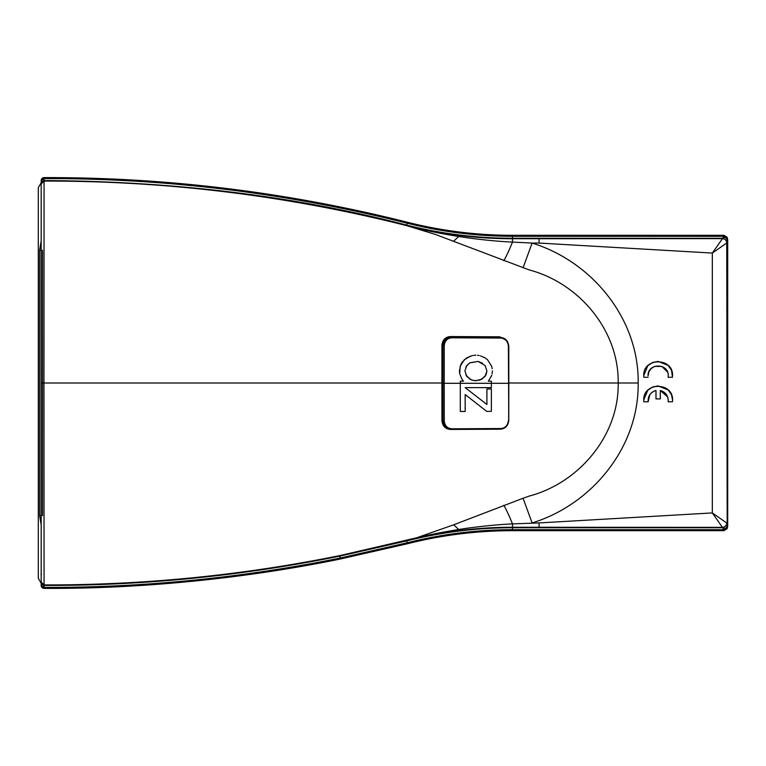 <?xml version="1.0" encoding="UTF-8"?>
<svg xmlns="http://www.w3.org/2000/svg" width="766" height="766" viewBox="0 0 766 766"><rect width="100%" height="100%" fill="white"/><g stroke="black" fill="none" stroke-linecap="round" stroke-linejoin="round"><path stroke-width="1.15" d="M539.072 522.939L539.072 527.257L722.424 527.353L712.323 512.923L539.072 522.939L512.492 523.896L512.492 527.736L723.2 527.736L727.164 525.179L727.576 523.437L727.585 526.357L724.665 530.455L723.267 530.685L727.001 528.885L727.7 526.357L727.7 239.634L727.001 237.115L723.487 235.306L724.665 235.535L727.585 239.634L727.576 242.554L727.164 240.811L723.2 238.255L512.492 238.255L512.492 242.094L532.102 243.061C592.118 261.56 639.026 318.828 638.174 383C639.064 446.913 592.252 504.44 532.102 522.939L523.082 498.245L529.115 496.1C578.397 483.231 619.12 436.036 618.181 383L508.796 383M506.766 340.544L499.7 336.81L450.657 336.552C445.563 336.82 442.662 339.692 441.944 345.15L441.905 383L43.959 383L44.064 181.073L41.182 183.955L41.182 585.502A2.882 2.882 0 0 0 44.064 588.384L42.848 588.116A2.882 2.882 0 0 0 44.045 588.384A2.882 2.882 0 0 1 44.045 588.384C141.451 588.968 246.355 578.282 339.999 559.084L407.416 543.745A429.219 429.219 0 0 1 512.492 530.685L723.487 530.685L727.164 528.377M722.424 527.314A4.328 4.318 -13.7 0 0 726.743 522.996L712.323 512.923L712.323 253.067L722.424 238.676A4.328 4.328 63.4 0 1 726.752 242.966L712.323 253.067L539.072 243.061L539.072 238.733L512.492 238.733A432.637 432.637 0 0 1 458.882 235.401L426.786 230.173L406.574 225.606L435.347 234.415L529.115 269.891C578.79 282.941 619.024 330.108 618.181 383L638.174 383M539.072 238.733L722.424 238.638A4.328 4.318 -166.3 0 1 726.743 242.994L727.183 526.682A1.446 0.479 -0.4 0 0 727.585 526.357L727.7 526.357M667.502 372.027L661.872 366.445L654.537 366.407M654.346 366.483L651.023 368.676L648.764 372.113L648.055 375.828C647.481 362.806 668.814 362.816 668.249 375.828L668.144 377.274L672.5 377.274L671.543 370.485M643.727 375.57L647.72 365.861M647.95 365.631L652.46 362.577M652.795 362.442L658.013 361.408M658.147 361.408L668.115 365.411M668.345 365.631L671.399 370.15M652.488 391.991L649.874 394.567M649.827 394.634L648.16 401.796C647.854 396.012 650.468 392.24 655.983 390.488L655.983 398.904L660.311 398.904L660.311 390.488C665.242 391.943 667.885 395.227 668.249 400.35L667.703 397.085M643.727 400.091L647.72 390.382M647.95 390.153L652.46 387.098M652.795 386.954L658.013 385.93M658.147 385.93L668.115 389.923M668.345 390.153L671.399 394.662M671.543 394.997L672.567 400.101M667.655 396.941L660.311 390.488M648.16 377.274L643.794 377.274L643.727 375.828C642.837 357.224 673.467 357.224 672.567 375.828M648.16 401.796L643.794 401.796L643.727 400.35C642.837 381.746 673.467 381.746 672.567 400.35L672.5 401.796L668.144 401.796L668.249 400.35M523.082 267.746L532.102 243.061L539.072 243.061M44.064 181.073C166.777 180.805 287.614 195.646 406.574 225.606L406.698 225.108C295.437 196.134 174.552 181.283 44.064 180.556L44.064 181.073M453.663 241.185L458.748 236.474C474.949 239.155 497.22 241.443 512.492 242.094A28.849 2.375 111.2 0 1 503.769 260.727M416.618 228.182C429.965 231.399 444.002 234.157 458.748 236.474L458.882 235.401M41.469 574.5C40.799 576.214 41.374 571.158 41.182 570.057L41.182 383L43.959 383L44.064 584.927C143.759 585.157 242.401 575.362 339.999 555.551L416.618 537.809L453.663 524.806L523.082 498.245M450.705 429.391L452.093 428.797L500.6 428.548L500.15 429.19L451.701 429.448C446.559 429.094 443.658 426.231 442.987 420.85L442.987 420.85C442.068 421.731 443.409 424.153 447.009 428.108L451.701 429.448L500.141 429.19L503.195 428.625M450.657 429.439C445.563 429.161 442.662 426.298 441.944 420.85L441.905 383M441.944 420.85L441.944 345.15M450.657 336.552L450.734 336.628C445.63 336.906 442.729 339.769 442.011 345.217M450.734 336.628L499.7 336.81M506.412 340.142L499.633 336.868M500.141 337.404C505.167 337.749 508.05 340.64 508.777 346.079L507.159 341.062L506.01 339.74L503.195 337.978L500.15 337.404L451.691 337.155L452.093 337.806L500.6 338.055L500.15 337.404L451.701 337.155L448.464 337.758M42.015 179.886A1.446 0.67 180 0 0 41.182 180.489L41.182 183.409L42.015 179.886L44.055 178.593L44.064 180.556L41.584 181.963L41.182 183.955M726.292 237.613L727.001 237.115A0.862 0.862 0 0 1 727.154 237.537A0.862 0.862 -90 0 0 727.001 237.115L723.487 235.306L723.2 236.292L723.267 235.306L512.492 235.306A429.219 429.219 0 0 1 407.416 222.255C287.834 192.17 166.71 177.281 44.064 177.607L44.064 178.593C166.634 178.277 287.671 193.147 407.177 223.203L406.698 225.108A432.158 432.158 0 0 0 512.492 238.255L512.492 236.292L723.2 236.292L723.2 238.255L722.424 238.638M41.182 190.274L41.182 189.413M41.182 585.502A2.882 2.882 0 0 0 42.848 588.116L41.182 585.502A1.446 0.67 0 0 0 42.015 586.105L41.182 584.918M41.182 582.036L44.064 584.927L43.384 587.292L42.015 586.105M453.663 524.806L458.748 529.517C444.012 531.834 429.965 534.601 416.618 537.809M339.999 555.551L339.999 556.078L406.698 540.892L406.574 540.384L419.5 537.349L458.882 530.599A432.637 432.637 0 0 1 512.492 527.257L539.072 527.257M503.769 505.273A28.849 2.375 68.8 0 1 512.492 523.896C498.264 524.49 474.652 526.836 458.748 529.517L458.882 530.599M442.011 420.773C442.719 426.212 445.62 429.075 450.734 429.362M500.6 338.055C505.043 338.304 507.638 340.918 508.375 345.906L508.777 420.515C508.05 425.963 505.167 428.855 500.141 429.19M497.498 336.868L497.756 337.394M508.375 345.906L508.815 383.297L508.777 346.079M508.815 383.297L508.777 420.515L508.815 383.297L491.37 383.297L491.37 387.634L491.37 383.297L460.309 383.297L460.309 381.181L463.468 381.181L461.754 378.864L463.468 381.181M41.182 181.073L41.45 180.881A2.882 1.36 -149.3 0 1 41.584 181.963M44.055 178.593L44.045 177.607A2.882 2.882 0 0 0 42.848 177.884L44.045 177.607A2.882 2.882 0 0 0 41.182 180.489L42.848 177.884L43.662 180.584M41.584 584.037A2.882 1.36 149.3 0 1 41.45 585.109L41.182 582.581L41.584 584.037L43.662 585.415M726.752 523.025A4.328 4.328 -63.4 0 1 722.424 527.353L723.2 527.736L723.2 529.699L512.492 529.699L512.492 527.736A432.158 432.158 0 0 0 406.698 540.892L407.177 542.788L339.999 558.079C242.094 577.899 143.443 587.675 44.064 587.407L42.848 588.116M508.375 420.697C507.638 425.676 505.043 428.299 500.6 428.548M491.37 381.181L491.37 383.297L491.37 381.181L488.363 381.181L491.542 375.704M491.715 375.129L491.312 376.479M491.782 366.713L492.165 368.695M480.464 355.874L485.108 357.856L487.549 359.771L491.657 366.225M477.572 355.338L479.21 355.51M473.627 355.395L475.887 355.165M470.458 356.123L464.263 359.771L460.184 366.225L459.715 373.722L461.754 378.864L459.715 373.722L459.428 370.868L460.749 364.788L462.252 362.117L466.666 357.856L472.565 355.51M465.173 411.457L465.173 394.567L469.97 398.282L465.173 394.567L465.173 411.457L460.309 411.457L460.309 383.297L444.213 383.297L444.251 345.581C444.883 340.65 447.507 338.055 452.093 337.806M444.251 345.581L442.987 345.753C443.629 340.401 446.53 337.528 451.691 337.155M447.009 338.495C443.409 342.45 442.068 344.863 442.987 345.753L442.949 383.297L444.213 383.297L444.251 421.022C444.874 425.934 447.488 428.529 452.093 428.797M491.37 388.956L491.37 411.371L491.37 388.956L486.917 388.956L486.917 404.486L465.173 387.634L486.917 404.486L486.917 399.412M488.947 388.956L489.905 388.956M492.404 370.868L492.126 373.779M460.309 383.297L460.309 381.181M469.97 398.282L486.697 411.371L491.37 411.371M465.173 387.634L491.37 387.634M444.251 421.022L442.987 420.85L442.949 383.297L442.987 420.85M727.585 525.945L727.365 526.079A2.882 1.302 24.6 0 1 727.164 525.179M727.585 240.055L727.576 242.554L726.752 242.966M723.276 236.292L724.282 236.426L727.183 239.308A1.446 0.479 0.4 0 1 727.585 239.634L727.7 239.634M727.183 239.308L727.365 239.911A2.882 1.302 -24.6 0 0 727.164 240.811M724.665 235.535L723.947 238.322M378.021 215.15A1467.426 1467.426 0 0 0 364.884 212.182A1467.426 1467.426 0 0 1 378.021 215.15M723.2 530.685L723.276 529.699L723.2 530.685M727.183 526.682L724.282 529.565L723.276 529.699M724.665 530.455L723.947 527.678M485.041 365.535L478.108 361.428L469.998 362.758L466.762 365.506L464.914 370.993L466.762 376.451L471.597 379.993L475.887 380.769L482.063 379.084L486.046 374.785L486.917 370.993L485.041 365.535L486.917 370.993L485.041 376.451L480.186 379.993L474.853 380.673M469.74 362.873L478.108 361.428L482.57 363.228M473.666 380.549L472.995 380.376M471.597 379.993L470.659 379.534M469.74 379.084L465.795 374.785M465.795 367.163L468.639 363.687M41.182 583.29L38.3 578.292L38.3 187.699L41.182 182.701M503.463 428.491L503.463 427.983L503.463 428.491M41.182 524.997L39.631 515.652L41.182 524.997M39.631 250.243L41.182 240.907L39.631 250.243L39.631 515.652L39.631 250.243L41.182 250.243M44.064 587.407L44.064 588.384A2.882 2.882 0 0 0 44.064 588.384L44.064 585.444C143.73 585.674 242.382 575.888 339.999 556.078L339.999 559.084M442.949 383L441.972 383M407.416 222.255L407.177 223.203A430.195 430.195 0 0 0 512.492 236.292L512.492 235.306M42.848 177.884A2.882 2.882 0 0 0 41.182 180.489M512.492 529.699C476.845 529.718 441.743 534.084 407.177 542.788L407.416 543.745A429.219 429.219 0 0 1 512.492 530.685L512.492 529.699M442.949 383.297L442.987 345.753M504.162 427.658L504.162 428.156M503.588 427.926L503.588 428.443M508.681 420.611L508.681 383.297M42.513 515.652L42.513 250.243M41.182 515.652L39.631 515.652M508.777 420.515L507.159 425.542L504.66 427.888M407.416 543.745C441.905 535.051 476.931 530.704 512.492 530.685"/></g></svg>
